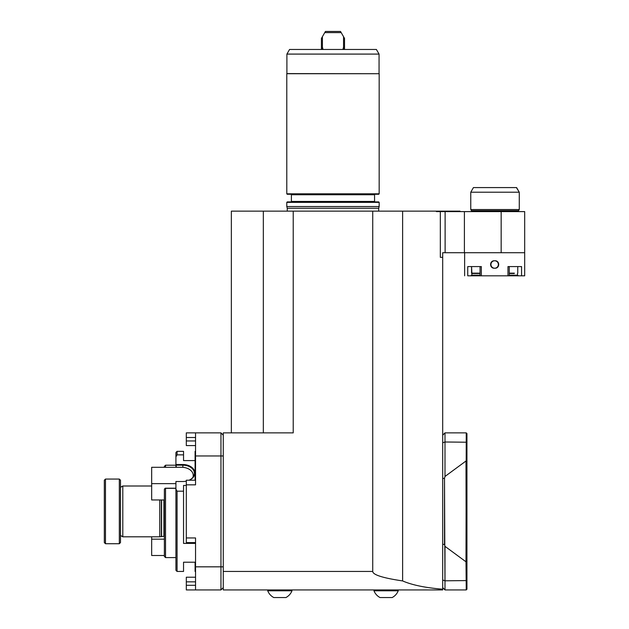<?xml version="1.0" encoding="UTF-8"?>
<svg xmlns="http://www.w3.org/2000/svg" width="629" height="629" viewBox="0 0 629 629"><rect width="100%" height="100%" fill="white"/><g stroke="black" fill="none" stroke-linecap="round" stroke-linejoin="round"><path stroke-width="0.94" d="M466.938 433.562L466.938 589.231L466.246 589.931L465.995 461.002L444.994 476.46L444.506 478.244L444.506 544.557L444.994 546.342L465.995 561.799L466.246 432.87L444.994 432.87L444.994 476.46L444.506 478.244L444.994 589.931L466.246 589.931L465.995 561.799L444.994 546.342L444.994 589.931L442.69 587.62L444.994 589.931L466.246 589.931L466.938 589.231L466.938 580.575L444.994 580.811L442.69 580.017L444.994 580.811L466.938 580.575L466.938 562.373L466.246 562.491L466.938 562.373L466.938 460.428L466.246 460.302L466.246 432.87L466.938 433.562L466.938 460.428L466.246 460.302L465.995 461.002L444.994 476.46L444.994 441.99L466.938 442.226L444.994 441.99L444.994 432.87L466.246 432.87L466.938 433.562M442.69 544.234L444.506 544.557L442.69 544.234M442.69 478.567L444.506 478.244L442.69 478.567M442.69 435.182L444.994 432.87L442.69 435.182M518.603 210.684L471.428 210.684L470.767 209.528L519.271 209.528L470.767 209.528L470.767 192.207L470.767 209.528L471.428 210.684L518.603 210.684L519.271 209.528L519.271 192.207L470.767 192.207L519.271 192.207L519.271 209.528L518.603 210.684M516.409 187.584L519.271 192.207L516.598 187.584L473.433 187.584L516.409 187.584M442.69 589.2L442.69 589.931L223.271 589.931L223.271 571.454L372.73 571.454C372.934 574.843 382.904 578.004 402.623 580.929C412.089 585.041 425.44 587.801 442.69 589.2L442.69 252.716L464.399 252.716L464.399 211.603L524.68 211.603L524.68 275.817L521.567 275.817L524.68 275.817L524.68 252.716L481.334 252.716M480.053 266.578L480.053 275.817L481.334 275.817L481.334 266.578L467.74 266.578L467.74 275.817L480.053 275.817L470.712 275.817L471.836 275.18L480.053 275.18L471.836 275.18L471.836 273.497L471.836 275.18L470.712 275.817L467.74 275.817L467.74 266.578L481.334 266.578L481.334 275.817L507.973 275.817L507.973 266.578L521.567 266.578L521.567 275.817L509.254 275.817L509.254 266.578L509.254 275.817L507.973 275.817L507.973 266.578L521.567 266.578L521.567 275.817L518.595 275.817L517.47 275.18L518.595 275.817L517.47 275.18L518.595 275.817L480.053 275.817L480.053 266.578L471.561 266.578L471.561 273.159L480.053 273.159L471.907 273.505L480.053 273.505L471.907 273.505L480.053 273.505L471.907 273.505L471.561 266.578M509.254 275.18L517.47 275.18L517.47 273.497L517.47 275.18L509.254 275.18M104.32 484.165L104.32 480.218L105.475 479.062L105.475 543.731L119.329 543.731L119.329 479.062L119.329 543.731L120.485 542.583L119.329 543.731L105.475 543.731L105.475 479.062L119.329 479.062L120.485 480.218L120.485 542.583L120.485 480.218L119.329 479.062L105.475 479.062L104.32 480.218L104.32 542.583L104.32 484.165M514.231 273.505L509.254 273.505L514.231 273.505M460.011 211.603L460.011 211.14L231.354 211.14L231.354 432.87M195.548 437.493L186.31 437.493L186.31 432.87L220.96 432.87L220.96 589.931L186.31 589.931L186.31 585.308L195.548 585.308M195.548 581.841L186.31 581.841L186.31 585.308M186.31 581.841L186.31 577.225L195.548 577.225M186.31 437.493L186.31 440.953L195.548 440.953M195.548 445.576L186.31 445.576L186.31 440.953M186.31 432.87L195.548 432.87L195.548 484.841L186.31 484.841L186.31 480.218L195.548 480.218M223.271 566.831L195.548 566.831L195.548 589.931L186.31 589.931M195.548 542.583L186.31 542.583L186.31 484.841M195.548 566.831L195.548 537.96L186.31 537.96M220.96 589.931L223.271 587.62M220.96 432.87L223.271 435.182M223.271 571.454L223.271 432.87L293.224 432.87L293.224 211.14M285.92 597.55L273.796 597.55L285.92 597.55A13.044 13.044 0 0 0 291.982 590.804L267.726 590.804A13.044 13.044 0 0 0 273.796 597.55M291.982 589.931L291.982 590.804M392.166 597.55L380.034 597.55L392.166 597.55A13.044 13.044 0 0 0 398.228 590.804L373.972 590.804A13.044 13.044 0 0 0 380.034 597.55M398.228 589.931L398.228 590.804M344.527 49.463L344.527 38.377L340.525 31.45L325.429 31.45L321.427 38.377L321.427 49.463M341.193 32.606L324.761 32.606M322.378 49.463L322.41 47.073L323.047 49.463M322.41 36.686L322.41 47.073M342.907 49.463L343.552 47.073L343.552 36.686M343.552 47.073L343.576 49.463M286.903 54.086L379.059 54.086L376.386 49.463L289.568 49.463L286.903 54.086L286.903 73.601L379.169 73.719L286.785 73.719L286.785 193.818L287.249 194.282L378.705 194.282L379.169 193.818L286.785 193.818M375.01 194.282L374.554 194.746L291.4 194.746L290.944 194.282M291.4 194.746L291.4 201.445L290.944 201.901L375.01 201.901L290.944 201.901M374.554 194.746L374.554 201.445L375.01 201.901L378.705 201.901L287.249 201.901L286.785 202.365L286.785 206.524L379.169 206.524L379.169 202.365L286.785 202.365M379.169 206.524L378.705 208.246L287.249 208.246L286.785 206.524M287.249 208.246L287.249 211.14M464.399 252.716L501.156 252.716L501.156 211.603M445.12 252.716L445.12 211.603L464.399 211.603M436.377 211.14L436.377 211.603L445.12 211.603M442.69 257.332L440.331 257.332L440.331 211.603M263.331 432.87L263.331 211.14M372.73 571.454L372.73 211.14M402.623 580.929L402.623 211.14M494.653 268.213C489.291 268.701 489.283 260.296 494.653 260.776C500.008 260.288 500.039 268.685 494.653 268.213A3.719 3.719 0 0 0 498.372 264.494A3.719 3.719 0 0 0 494.653 260.776A3.719 3.719 0 0 0 490.934 264.494A3.719 3.719 0 0 0 494.653 268.213M195.092 542.583L195.092 543.401L183.542 543.401L183.542 485.454L186.31 485.454M182.85 481.515L182.85 481.515A11.55 8.169 0 0 0 186.31 481.138A12.014 8.492 180 0 1 182.85 481.515L175.923 481.515L175.923 489.189L177.071 491.186L177.071 571.454L183.542 571.454L183.542 562.216L195.092 562.216L195.092 571.454L195.548 571.454M175.923 456.851L175.923 452.503L177.071 451.347L177.071 454.853L175.923 456.851L175.923 464.524L182.85 464.524A12.014 8.492 180 0 1 194.392 470.673A12.014 8.492 180 0 1 189.219 480.218M195.092 460.585L183.542 460.585L183.542 454.853L177.071 454.853M183.542 454.853L183.542 451.347L177.071 451.347M195.548 451.347L195.092 451.347L195.092 480.218M177.071 491.186L183.542 491.186M175.923 467.3L175.923 464.524L176.379 467.3L151.668 467.3L151.668 499.969L164.373 499.969M177.071 571.454L175.923 570.299L175.923 489.189M175.923 465.208L165.529 465.208L165.529 467.3M189.085 480.218A11.55 8.169 0 0 0 194.4 473.346A11.55 8.169 0 0 0 182.85 465.177L176.379 465.177M192.946 477.309A11.55 8.169 -0 0 0 193.245 475.469A11.55 8.169 -0 0 0 181.695 467.3L176.379 467.3M120.485 535.476L122.797 536.804L122.797 485.997L120.485 487.326M163.91 499.969L163.91 536.34L159.75 536.804L159.75 499.969M175.923 488.332L165.529 488.332L165.529 557.593L164.373 556.437L164.373 489.197L165.16 488.206L175.923 488.206M164.373 467.3L164.373 466.364L165.529 465.208M164.373 555.493L151.668 555.493L151.668 536.804M164.373 539.163L151.668 539.163M151.668 483.638L175.923 483.638M442.69 442.777L444.994 441.99L442.69 442.777M514.396 273.159L509.254 273.159L514.396 273.159M223.271 455.97L195.548 455.97M374.554 201.445L291.4 201.445M182.85 464.524L182.85 467.347M161.362 536.372L161.362 499.969M161.598 536.34L161.598 499.969M512.572 211.603L512.572 210.684L512.572 211.603M477.466 211.603L477.466 210.684L477.466 211.603M473.433 187.584L470.767 192.207L473.433 187.584M464.627 275.817L464.627 252.716L464.627 275.817M104.32 542.583L105.475 543.731L104.32 542.583M517.753 266.578L517.753 273.159L517.753 266.578M267.726 589.931L267.726 590.804M373.972 589.931L373.972 590.804M379.059 54.086L379.059 73.601M379.169 73.719L379.169 193.818M379.169 202.365L378.705 201.901M378.705 208.246L378.705 211.14M151.668 485.997L122.797 485.997M159.75 536.804L122.797 536.804M175.923 557.593L165.529 557.593M163.91 536.34L164.373 536.466M193.245 475.469L193.245 476.908"/></g></svg>
